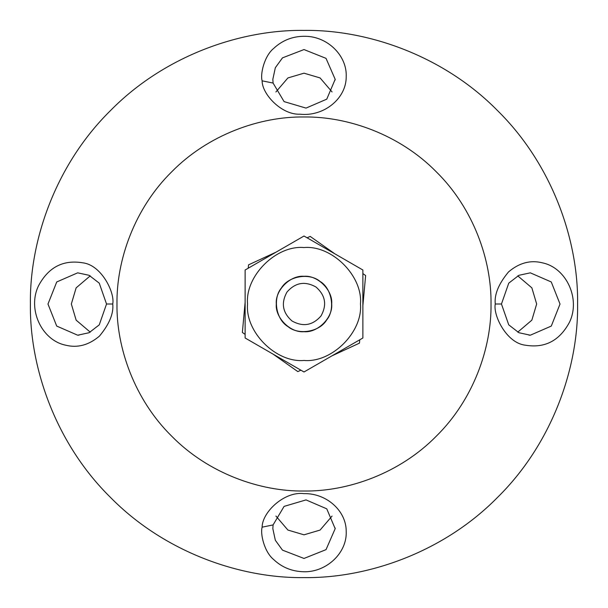 <?xml version="1.0" encoding="UTF-8"?>
<svg xmlns="http://www.w3.org/2000/svg" width="608" height="608" viewBox="0 0 608 608"><rect width="100%" height="100%" fill="white"/><g stroke="black" fill="none" stroke-linecap="round" stroke-linejoin="round"><path stroke-width="0.91" d="M112.738 304C115.049 292.775 101.566 265.111 82.939 262.846C63.316 259.51 48.526 267.132 38.562 285.722C27.2 308.818 41.42 340.108 65.436 345.131C77.421 348.194 88.768 345.177 99.469 336.08C109.341 324.178 113.764 313.485 112.738 304L106.529 304L99.248 283.153L89.064 275.295L77.687 272.832L56.734 281.96L48.002 304M106.544 304L99.256 324.862L89.072 332.728L77.68 335.206L56.704 326.07L47.964 304M90.235 275.865L76.137 287.858L71.341 304L76.144 320.15L90.265 332.15M304 30.4C368.159 29.518 443.984 56.118 497.466 110.534C551.882 164.016 578.482 239.841 577.6 304C578.482 368.159 551.882 443.984 497.466 497.466C443.984 551.882 368.159 578.482 304 577.6C239.841 578.482 164.016 551.882 110.534 497.466C56.118 443.984 29.518 368.159 30.4 304C29.518 239.841 56.118 164.016 110.534 110.534C164.016 56.118 239.841 29.518 304 30.4M262.147 527.151C260.133 533.71 264.237 551.912 273.691 559.565C282.066 567.469 292.167 571.528 304 571.748M304 571.771C326.739 572.212 347.236 552.702 346.21 531.377C346.317 510.743 326.405 493.103 304 493.635C284.339 491.051 262.154 512.248 262.132 527.151M262.132 80.834C262.01 94.187 281.702 115.064 299.98 114.198C323.676 116.835 346.431 98.64 346.21 76.623C347.115 56.635 329.224 38.038 308.02 36.412C294.66 35.515 283.214 39.512 273.684 48.412C264.229 56.065 260.118 74.26 262.132 80.834L273.091 83.068L272.832 79.314L275.34 67.708L282.484 57.859L304 49.56L326.025 58.353L335.175 79.314L326.762 99.165L306.022 108.095L284.088 101.612L273.091 83.083M495.262 304C492.951 315.225 506.434 342.889 525.061 345.146C544.684 348.49 559.482 340.868 569.46 322.278C580.769 299.166 566.572 267.892 542.556 262.876C530.579 259.806 519.232 262.823 508.531 271.92C498.659 283.822 494.236 294.515 495.262 304L501.471 304L508.752 283.153L518.936 275.295L530.313 272.832L551.266 281.96L559.998 304M517.735 332.15L531.856 320.15L536.659 304L531.863 287.858L517.765 275.865M275.91 516.04L287.911 530.062L304 534.82L320.082 530.07L332.074 516.063M332.074 91.937L320.082 77.93L304 73.18L287.911 77.938L275.91 91.96M273.091 524.917L284.088 506.388L306.022 499.905L326.762 508.835L335.175 528.686L326.025 549.647L304 558.448L282.477 550.134L275.34 540.284L272.832 528.686L273.091 524.917L262.132 527.166M560.036 304L551.296 326.07L530.32 335.206L518.928 332.728L508.744 324.862L501.456 304M304 116.979C347.852 116.379 399.684 134.558 436.24 171.76C473.442 208.316 491.621 260.148 491.021 304C491.621 347.852 473.442 399.684 436.24 436.24C399.684 473.442 347.852 491.621 304 491.021C260.148 491.621 208.316 473.442 171.76 436.24C134.558 399.684 116.379 347.852 116.979 304C116.379 260.148 134.558 208.316 171.76 171.76C208.316 134.558 260.148 116.379 304 116.979M292.015 320.978C282.538 312.672 280.873 303.02 287.022 292.015C295.328 282.538 304.98 280.873 315.985 287.022C325.462 295.328 327.127 304.98 320.978 315.985C312.672 325.462 303.02 327.127 292.015 320.978M288.025 326.633C298.505 335.555 319.74 331.892 326.633 319.975C335.555 309.495 331.892 288.26 319.975 281.367C309.495 272.445 288.26 276.108 281.367 288.025C272.445 298.505 276.108 319.74 288.025 326.633M359.761 339.788L359.457 343.148L331.968 355.84M362.877 273.6L365.628 275.546L362.877 305.695M307.116 237.812L310.171 236.398L334.909 253.863M300.884 370.188L297.829 371.602L273.091 354.137M245.123 334.4L242.372 332.454L245.123 302.305M248.239 268.212L248.543 264.852L276.032 252.16M331.71 304C332.948 290.29 317.71 275.052 304 276.29C290.29 275.052 275.052 290.29 276.29 304C275.052 317.71 290.29 332.948 304 331.71C317.71 332.948 332.948 317.71 331.71 304M304 247.547C276.07 245.024 245.024 276.07 247.547 304C245.024 331.93 276.07 362.976 304 360.453C331.93 362.976 362.976 331.93 360.453 304C362.976 276.07 331.93 245.024 304 247.547M362.877 270.005L362.877 337.995L304 371.982L245.123 337.995L245.123 270.005L304 236.018L362.877 270.005L304 236.018L245.123 270.005M245.123 337.995L304 371.982L362.877 337.995M78.979 335.168L77.68 335.168M335.168 79.982L335.168 79.314M335.168 528.018L335.168 528.686M529.021 335.168L530.32 335.168"/></g></svg>
